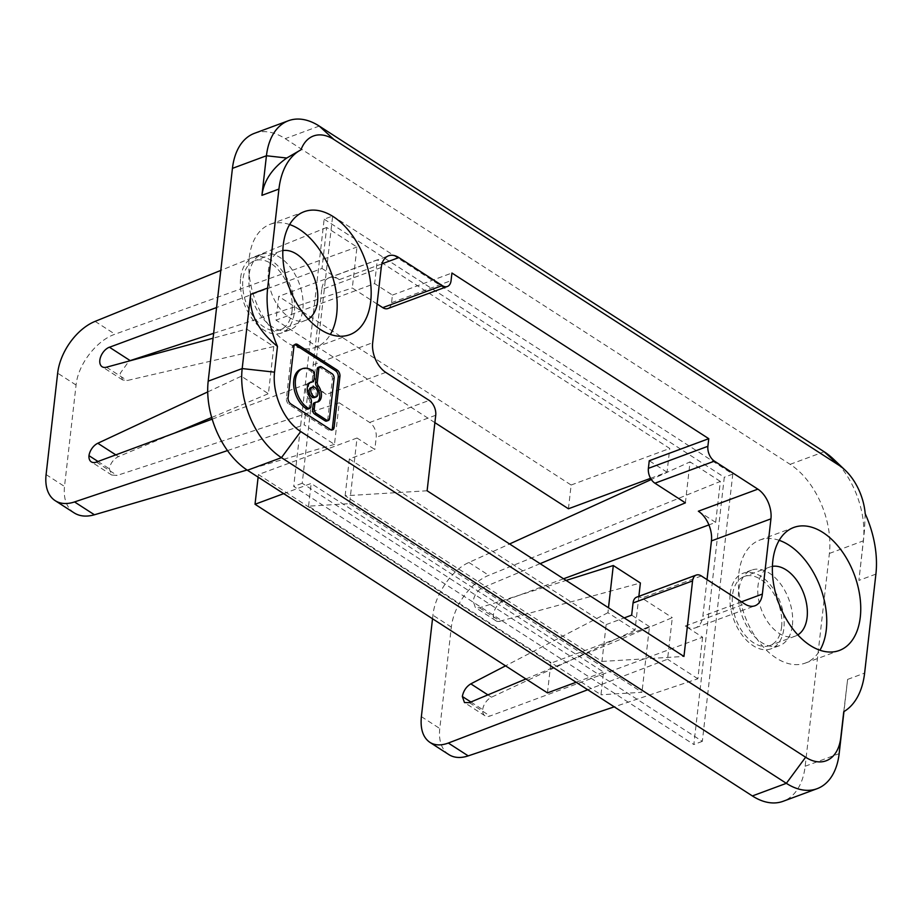 <?xml version="1.0" encoding="UTF-8"?>
<svg xmlns="http://www.w3.org/2000/svg" width="922" height="922" viewBox="0 0 922 922"><rect width="100%" height="100%" fill="white"/><g stroke="black" fill="none" stroke-linecap="round" stroke-linejoin="round"><path stroke-width="0.69" stroke-dasharray="4.61 3.46" d="M638.865 596.338L635.004 630.152L607.932 612.692L608.485 607.759M685.38 502.847L690.048 461.876L651.312 479.498M432.522 618.754L432.925 615.216C434.954 594.644 451.884 569.819 468.895 562.478L509.578 543.968M525.886 678.972L672.299 617.671L667.563 659.23L587.729 689.748M607.932 612.692L505.533 665.845M540.131 563.665L482.437 587.821C477.423 590.495 474.346 594.921 473.193 601.075L475.314 607.46L479.486 607.794L566.12 580.434M427.117 490.781L345.128 495.771L601.962 661.431L606.157 624.609L349.323 458.949L374.828 449.487L357.033 438.008L349.553 503.654L308.559 506.155L600.983 694.773L603.564 672.08L311.14 483.462L283.688 493.639M349.553 503.654L641.977 692.272L600.983 694.773M547.461 692.883L550.837 663.195L649.457 626.626L641.977 692.272M576.112 682.257L603.564 672.08M345.128 495.771L349.323 458.949M470.888 701.999L482.655 709.594A11.502 7.007 -57.2 0 0 484.949 715.772A11.502 7.007 -57.2 0 0 490.066 716.002L702.599 637.217L685.265 626.026A23.015 14.164 69.7 0 0 695.522 627.813A23.015 14.164 69.7 0 0 702.864 616.127L707.024 579.615M357.033 438.008L258.414 474.565L550.837 663.195M606.157 624.609L624.217 617.913M649.457 626.626L631.662 615.147M601.962 661.431L683.951 656.441M636.722 597.133A11.502 7.088 -110.3 0 1 641.85 598.021L672.299 617.671M635.004 630.152L491.495 697.205A11.502 7.007 -57.2 0 0 482.655 709.594M448.841 754.588A46.019 28.017 122.8 0 1 439.782 728.518L451.342 627.098A46.019 28.017 122.8 0 1 488.787 575.305L720.347 481.422L715.679 522.394L708.914 524.906M563.561 578.786L503.147 601.19A11.502 7.007 -57.2 0 0 494.388 610.733A11.502 7.007 -57.2 0 0 495.782 620.748A11.502 7.007 -57.2 0 0 500.15 621.221M479.486 607.794L500.162 621.128L640.387 582.992M702.599 637.217L697.862 678.776L614.236 706.851M697.862 678.776L667.563 659.23M720.347 481.422L690.048 461.876M715.679 522.394L698.346 511.214M249.136 274.768A40.268 24.79 69.7 0 0 260.938 316.016A40.268 24.79 69.7 0 0 289.981 329.846A40.268 24.79 69.7 0 0 302.831 309.412A40.268 24.79 69.7 0 0 291.018 268.164A40.268 24.79 69.7 0 0 261.986 254.334A40.268 24.79 69.7 0 0 249.136 274.768M332.658 216.013L732.783 474.104L702.334 741.357L302.209 483.266L332.658 216.013L324.152 219.171L293.703 486.424L693.84 744.515L724.289 477.25L324.152 219.171M792.401 625.197A40.268 24.79 69.7 0 0 780.588 583.949A40.268 24.79 69.7 0 0 751.557 570.119A40.268 24.79 69.7 0 0 738.706 590.553A40.268 24.79 69.7 0 0 750.52 631.801A40.268 24.79 69.7 0 0 779.551 645.631A40.268 24.79 69.7 0 0 792.401 625.197M254.46 133.321A69.035 42.504 -110.3 0 1 285.221 138.669L790.142 464.342A69.035 42.504 -110.3 0 1 829.397 553.431L805.16 766.24A69.035 42.504 -110.3 0 1 783.124 801.287M730.201 593.71A40.268 24.79 -110.3 0 1 743.051 573.265A40.268 24.79 -110.3 0 1 772.094 587.095A40.268 24.79 -110.3 0 1 783.896 628.343A40.268 24.79 -110.3 0 1 771.057 648.788A40.268 24.79 -110.3 0 1 742.014 634.947A40.268 24.79 -110.3 0 1 730.201 593.71M781.602 626.856A36.822 22.67 69.7 0 0 770.804 589.146A36.822 22.67 69.7 0 0 744.25 576.504A36.822 22.67 69.7 0 0 732.506 595.197A36.822 22.67 69.7 0 0 743.305 632.895A36.822 22.67 69.7 0 0 769.847 645.55A36.822 22.67 69.7 0 0 781.602 626.856M797.83 634.889A36.822 22.67 -110.3 0 1 795.352 636.099A36.822 22.67 -110.3 0 1 768.81 623.445A36.822 22.67 -110.3 0 1 758.011 585.735A36.822 22.67 -110.3 0 1 769.755 567.042A36.822 22.67 -110.3 0 1 772.417 566.35M843.757 711.692L847.618 679.399L843.953 711.565M865.193 513.715L864.456 530.646L858.901 580.411L863.499 539.992A69.035 42.504 69.7 0 0 833.546 459.179M829.397 553.431L863.407 540.822A69.035 42.504 69.7 0 0 863.499 539.992M779.194 540.327A65.589 40.384 69.7 0 0 759.763 540.073A65.589 40.384 69.7 0 0 738.833 573.369A65.589 40.384 69.7 0 0 758.068 640.536A65.589 40.384 69.7 0 0 805.355 663.068A65.589 40.384 69.7 0 0 819.935 650.217M568.436 508.771L571.133 485.018L278.709 296.4L276.012 320.153L374.62 283.596L377.329 259.843L278.709 296.4M434.884 422.633L276.012 320.153M732.783 474.104L724.289 477.25M571.133 485.018L669.752 448.461L377.329 259.843M308.559 506.155L311.14 483.462M650.586 478.322L667.044 472.214L669.752 448.461M667.044 472.214L649.249 460.735M387.885 308.536A11.502 7.088 -110.3 0 0 391.55 302.693L392.426 295.075L374.62 283.596M377.086 303.995L352.296 287.998L356.964 247.038L326.665 227.492L321.997 268.463L216.578 307.545M381.247 267.484L321.743 289.543A23.015 14.164 69.7 0 1 329.085 277.856A23.015 14.164 69.7 0 1 339.331 279.643L321.997 268.463M321.743 289.543L313.169 364.766A23.015 14.164 69.7 0 0 326.25 394.466L308.916 383.275L304.179 424.835L334.479 444.381L339.215 402.822L369.676 422.472A11.502 7.088 -110.3 0 1 376.211 437.316L374.828 449.487M392.426 295.075L451.93 273.016M258.125 477.147L258.414 474.565M702.334 741.357L693.84 744.515M302.209 483.266L293.703 486.424M308.017 409.068A3.642 2.236 -110.3 0 0 309.181 407.224L309.723 402.476A3.642 2.236 -110.3 0 0 308.674 398.777L310.38 398.143M318.309 367.302A3.642 2.236 -110.3 0 1 319.934 367.578L330.318 374.274A3.642 2.236 -110.3 0 1 332.381 378.977L327.794 419.233A3.642 2.236 -110.3 0 1 326.642 421.077M310.829 387.689A5.255 3.239 -110.3 0 1 314.621 389.499A5.255 3.239 -110.3 0 1 316.165 394.881A5.255 3.239 -110.3 0 1 314.483 397.543M309.896 382.538A10.511 6.466 69.7 0 0 309.008 382.757A10.511 6.466 69.7 0 0 308.674 398.777M240.63 277.925A40.268 24.79 -110.3 0 1 253.481 257.48A40.268 24.79 -110.3 0 1 282.524 271.31A40.268 24.79 -110.3 0 1 294.325 312.558A40.268 24.79 -110.3 0 1 281.475 333.003A40.268 24.79 -110.3 0 1 252.444 319.162A40.268 24.79 -110.3 0 1 240.63 277.925M292.032 311.071A36.822 22.67 69.7 0 0 281.233 273.361A36.822 22.67 69.7 0 0 254.679 260.719A36.822 22.67 69.7 0 0 242.935 279.412A36.822 22.67 69.7 0 0 253.734 317.11A36.822 22.67 69.7 0 0 280.276 329.765A36.822 22.67 69.7 0 0 292.032 311.071M308.259 319.104A36.822 22.67 -110.3 0 1 305.781 320.314A36.822 22.67 -110.3 0 1 279.228 307.66A36.822 22.67 -110.3 0 1 268.44 269.95A36.822 22.67 -110.3 0 1 280.184 251.257A36.822 22.67 -110.3 0 1 282.847 250.565M289.612 224.542A65.589 40.384 69.7 0 0 270.181 224.288A65.589 40.384 69.7 0 0 249.263 257.584A65.589 40.384 69.7 0 0 268.486 324.751A65.589 40.384 69.7 0 0 315.785 347.283A65.589 40.384 69.7 0 0 330.353 334.432M213.639 333.326L352.296 287.998M339.215 402.822L117.094 475.429L111.735 475.049L109.303 468.779C110.49 463.155 113.544 459.098 118.489 456.609L174.27 433.202M212.175 419.141L308.916 383.275M207.704 391.931L241.322 376.222L246.693 329.062L213.086 338.201M326.665 227.492L220.807 270.411M227.492 450.593L304.179 424.835M246.693 329.062L273.776 346.522L127.155 380.532L122.568 379.933L120.171 373.375L129.011 361.067M273.776 346.522L268.406 393.694L241.322 376.222M211.691 417.493L268.406 393.694M97.986 461.473L109.303 468.779M334.479 444.381L247.073 470.013M74.14 512.886C66.557 507.607 63.341 498.802 64.505 486.459L76.065 385.039C78.059 364.444 96.384 340.518 115.008 334.202L356.964 247.038M314.264 402.81A3.642 2.236 -110.3 0 1 314.794 402.73A10.511 6.466 69.7 0 0 316.315 402.476A10.511 6.466 69.7 0 0 317.133 402.061M300.745 369.307A21.886 13.473 -110.3 0 1 310.495 371.001L310.691 371.128A3.642 2.236 -110.3 0 1 312.754 375.819L312.212 380.579A3.642 2.236 -110.3 0 1 311.06 382.423M294.694 344.713A4.852 2.985 69.7 0 0 293.761 344.816A4.852 2.985 69.7 0 0 292.216 347.271L286.396 398.316A4.852 2.985 69.7 0 0 289.162 404.574L328.716 430.09A4.852 2.985 69.7 0 0 330.883 430.47A4.852 2.985 69.7 0 0 331.643 429.94M741.449 601.824L702.864 616.127M701.354 575.962L641.85 598.021M685.265 626.026L744.769 603.968M469.356 702.645L490.066 716.002M491.495 697.205L487.899 694.877M468.895 562.478L488.787 575.305M451.342 627.098L432.925 615.216M421.377 716.636L439.782 728.518M503.147 601.19L482.437 587.821M805.16 766.24L839.158 753.631M847.618 679.399L864.617 673.095M875.9 574.106L858.901 580.411M790.142 464.342L824.153 451.745M319.231 126.06L285.221 138.669M309.181 407.224L310.875 406.59M311.417 401.842L309.723 402.476M327.794 419.233L329.5 418.6M334.087 378.343L332.381 378.977M330.318 374.274L332.012 373.652M391.55 302.693L451.065 280.634M339.331 279.643L381.973 263.83M385.765 372.396L326.25 394.466M369.676 422.472L429.179 400.402M96.384 462.072L117.094 475.429M313.169 364.766L372.672 342.707M435.726 415.257L376.211 437.316M106.479 367.198L127.155 380.532M118.489 456.609L115.803 454.869M95.104 321.375L115.008 334.202M76.065 385.039L57.66 373.156M46.1 474.576L64.505 486.459M314.794 402.73L316.488 402.096M321.64 366.956L319.934 367.578M312.189 370.379L310.495 371.001M310.691 371.128L312.385 370.494M314.46 375.196L312.754 375.819M328.716 430.09L330.422 429.468M312.212 380.579L313.918 379.945M290.856 403.951L289.162 404.574M286.396 398.316L288.102 397.693M293.911 346.649L292.216 347.271M484.949 715.772L464.481 702.576M495.794 620.667L475.256 607.425M695.522 627.813L755.026 605.754M795.352 636.099L769.847 645.55M759.763 540.073L793.761 527.465M751.557 570.119L743.051 573.265M309.008 382.757L310.702 382.134M261.986 254.334L253.481 257.48M280.184 251.257L254.679 260.719M270.181 224.288L304.191 211.68M329.085 277.856L388.588 255.797M122.649 379.979L102.112 366.737M111.816 475.095L91.266 461.841M316.315 402.476L318.009 401.842M330.883 430.47L332.577 429.836M293.761 344.816L295.466 344.183M769.755 567.042L744.25 576.504M315.785 347.283L349.784 334.674M805.355 663.068L839.366 650.459M305.781 320.314L280.276 329.765M779.551 645.631L771.057 648.788M289.981 329.846L281.475 333.003"/><path stroke-width="1.38" d="M608.485 607.759L613.303 565.52L640.387 582.992L638.865 596.338M509.578 543.968L651.312 479.498M614.236 706.851L468.215 755.879A46.019 28.017 122.8 0 1 448.841 754.588L429.859 742.337C423.014 737.542 420.19 728.968 421.377 716.636L432.522 618.754M429.859 742.337C434.93 745.495 441.085 745.725 448.323 743.04L587.729 689.748M505.533 665.845L470.819 683.859C466.29 686.625 463.466 690.843 462.325 696.49L464.481 702.576L469.356 702.645L525.886 678.972M566.12 580.434L613.303 565.52M648.385 468.353L649.249 460.735L708.764 438.676L707.889 446.294L648.385 468.353A11.502 7.088 -110.3 0 0 654.931 483.209L685.38 502.847L540.131 563.665M283.688 493.639L255.025 504.265L547.461 692.883L576.112 682.257M370.713 301.379A65.589 40.384 -110.3 0 1 349.784 334.674A65.589 40.384 -110.3 0 1 302.497 312.143A65.589 40.384 -110.3 0 1 283.261 244.975A65.589 40.384 -110.3 0 1 304.191 211.68A65.589 40.384 -110.3 0 1 351.478 234.211A65.589 40.384 -110.3 0 1 370.713 301.379M290.856 403.951L330.422 429.468A4.852 2.985 -110.3 0 0 332.577 429.836A4.852 2.985 -110.3 0 0 334.121 427.37L339.941 376.337A4.852 2.985 -110.3 0 0 337.187 370.068L297.622 344.551A4.852 2.985 -110.3 0 0 295.466 344.183A4.852 2.985 -110.3 0 0 293.911 346.649L288.102 397.693A4.852 2.985 -110.3 0 0 290.856 403.951M707.889 446.294A11.502 7.088 69.7 0 0 714.435 461.138L757.861 489.144A23.015 14.164 -110.3 0 1 770.942 518.844L762.367 594.068A23.015 14.164 -110.3 0 1 755.026 605.754A23.015 14.164 -110.3 0 1 744.769 603.968L701.354 575.962A11.502 7.088 69.7 0 0 696.225 575.074A11.502 7.088 69.7 0 0 692.56 580.918L683.951 656.441L427.117 490.781L435.726 415.257A11.502 7.088 69.7 0 0 429.179 400.402L385.765 372.396A23.015 14.164 -110.3 0 1 372.672 342.707L381.247 267.484A23.015 14.164 -110.3 0 1 388.588 255.797A23.015 14.164 -110.3 0 1 398.846 257.584L442.26 285.59A11.502 7.088 69.7 0 0 447.389 286.477A11.502 7.088 69.7 0 0 451.065 280.634L451.93 273.016L708.764 438.676M772.832 560.76A65.589 40.384 -110.3 0 1 793.761 527.465A65.589 40.384 -110.3 0 1 841.06 549.996A65.589 40.384 -110.3 0 1 860.284 617.164A65.589 40.384 -110.3 0 1 839.366 650.459A65.589 40.384 -110.3 0 1 792.067 627.928A65.589 40.384 -110.3 0 1 772.832 560.76M300.987 149.79A46.019 28.34 69.7 0 1 333.983 139.556L838.893 465.23A46.019 28.34 69.7 0 1 845.163 470.197L833.546 459.179A69.035 42.504 69.7 0 0 824.153 451.745L319.231 126.06A69.035 42.504 69.7 0 0 288.471 120.713A69.035 42.504 69.7 0 0 266.435 155.76L261.929 195.349L278.928 189.056A80.548 49.592 69.7 0 1 300.987 149.79L286.742 158.019C272.036 168.472 263.773 180.919 261.929 195.349M805.621 757.239L786.362 783.331A69.035 42.504 69.7 0 0 817.134 788.679A69.035 42.504 69.7 0 0 839.158 753.631L840.818 737.439A46.019 28.34 69.7 0 1 805.621 757.239L300.71 431.554A46.019 28.34 69.7 0 1 274.537 372.165L277.464 346.418A80.548 49.592 69.7 0 1 267.657 288.033L278.928 189.056M840.818 737.439L843.757 711.692A80.548 49.592 69.7 0 0 864.617 673.095L875.9 574.106A80.548 49.592 69.7 0 0 865.193 513.715A46.019 28.34 69.7 0 0 845.163 470.197M288.471 120.713L254.46 133.321A69.035 42.504 -110.3 0 0 232.436 168.369L208.188 381.178A69.035 42.504 -110.3 0 0 247.442 470.255L752.364 795.94L786.362 783.331L281.452 457.658L300.71 431.554M707.024 579.615L711.438 540.903A23.015 14.164 69.7 0 0 698.346 511.214L757.861 489.144M624.217 617.913L631.662 615.147L633.045 602.976A11.502 7.088 -110.3 0 1 636.722 597.133L696.225 575.074M462.325 696.49L470.888 701.999M708.914 524.906L563.561 578.786M817.134 788.679L783.124 801.287A69.035 42.504 -110.3 0 1 752.364 795.94M772.417 566.35A36.822 22.67 -110.3 0 1 797.53 581.425A36.822 22.67 -110.3 0 1 807.107 617.406A36.822 22.67 -110.3 0 1 797.83 634.889M843.953 711.565L839.158 753.631M819.935 650.217A65.589 40.384 69.7 0 0 826.285 629.772A65.589 40.384 69.7 0 0 779.194 540.327M650.586 478.322L568.436 508.771L434.884 422.633M447.389 286.477L387.885 308.536A11.502 7.088 -110.3 0 1 382.757 307.648L377.086 303.995M255.025 504.265L258.125 477.147M310.875 406.59L311.417 401.842A3.642 2.236 69.7 0 0 310.38 398.143A10.511 6.466 -110.3 0 1 310.702 382.134A10.511 6.466 -110.3 0 1 312.224 381.881A3.642 2.236 69.7 0 0 312.754 381.789A3.642 2.236 69.7 0 0 313.918 379.945L314.46 375.196A3.642 2.236 69.7 0 0 312.385 370.494L312.189 370.379A21.886 13.473 69.7 0 0 302.439 368.685A21.886 13.473 69.7 0 0 295.582 386.698A21.886 13.473 69.7 0 0 307.902 408.031L308.098 408.158A3.642 2.236 69.7 0 0 309.723 408.446A3.642 2.236 69.7 0 0 310.875 406.59M328.336 420.455L326.642 421.077A3.642 2.236 -110.3 0 1 325.017 420.801L314.633 414.105A3.642 2.236 -110.3 0 1 312.57 409.414L313.111 404.654A3.642 2.236 -110.3 0 1 314.264 402.81L315.969 402.176A3.642 2.236 69.7 0 0 314.805 404.032L314.264 408.78A3.642 2.236 69.7 0 0 316.338 413.471L326.711 420.167A3.642 2.236 69.7 0 0 328.336 420.455A3.642 2.236 69.7 0 0 329.5 418.6L334.087 378.343A3.642 2.236 69.7 0 0 332.012 373.652L321.64 366.956A3.642 2.236 69.7 0 0 320.015 366.668A3.642 2.236 69.7 0 0 318.851 368.512L317.306 382.123A3.642 2.236 69.7 0 0 318.344 385.822A10.511 6.466 -110.3 0 1 318.009 401.842A10.511 6.466 -110.3 0 1 316.488 402.096A3.642 2.236 69.7 0 0 315.969 402.176M320.015 366.668L318.309 367.302A3.642 2.236 -110.3 0 0 317.156 369.146L315.601 382.757A3.642 2.236 -110.3 0 0 316.649 386.456L318.344 385.822M310.852 389.729A5.255 3.239 69.7 0 0 312.397 395.112A5.255 3.239 69.7 0 0 316.188 396.909A5.255 3.239 69.7 0 0 317.86 394.247A5.255 3.239 69.7 0 0 316.327 388.865A5.255 3.239 69.7 0 0 312.535 387.056A5.255 3.239 69.7 0 0 310.852 389.729M316.188 396.909L314.483 397.543A5.255 3.239 -110.3 0 1 310.702 395.734A5.255 3.239 -110.3 0 1 309.158 390.352A5.255 3.239 -110.3 0 1 310.829 387.689L312.535 387.056M309.723 408.446L308.017 409.068A3.642 2.236 -110.3 0 1 306.392 408.792L306.208 408.665A21.886 13.473 -110.3 0 1 293.888 387.321A21.886 13.473 -110.3 0 1 300.745 369.307L302.439 368.685M312.754 381.789L311.06 382.423A3.642 2.236 -110.3 0 1 310.53 382.503A10.511 6.466 69.7 0 0 309.896 382.538M282.847 250.565A36.822 22.67 -110.3 0 1 307.96 265.64A36.822 22.67 -110.3 0 1 317.537 301.621A36.822 22.67 -110.3 0 1 308.259 319.104M330.353 334.432A65.589 40.384 69.7 0 0 336.714 313.987A65.589 40.384 69.7 0 0 289.612 224.542M216.578 307.545L109.464 347.248L130.175 360.606L213.639 333.326M115.803 454.869L97.813 443.263A11.502 7.007 122.8 0 0 88.973 455.664A11.502 7.007 122.8 0 0 91.266 461.841A11.502 7.007 122.8 0 0 96.384 462.072L212.175 419.141M97.813 443.263L207.704 391.931M213.086 338.201L106.479 367.198A11.502 7.007 122.8 0 1 102.112 366.737A11.502 7.007 122.8 0 1 100.705 356.722A11.502 7.007 122.8 0 1 109.476 347.168M220.807 270.411L95.104 321.375A46.019 28.017 -57.2 0 0 57.66 373.156L46.1 474.576A46.019 28.017 -57.2 0 0 55.159 500.646A46.019 28.017 -57.2 0 0 74.532 501.937L227.492 450.593M129.011 361.067L130.175 360.606M174.27 433.202L211.691 417.493M88.973 455.664L97.986 461.473M247.073 470.013L94.436 514.776C86.507 517.012 79.741 516.389 74.14 512.886L55.159 500.646M317.133 402.061A10.511 6.466 69.7 0 0 316.649 386.456M331.643 429.94A4.852 2.985 69.7 0 0 332.427 428.004L338.236 376.96A4.852 2.985 69.7 0 0 335.481 370.702L295.927 345.185A4.852 2.985 69.7 0 0 294.694 344.713M267.657 288.033L250.646 294.337L242.186 368.57A69.035 42.504 69.7 0 0 281.452 457.658L247.442 470.255M250.646 294.337C248.998 313.134 257.93 330.491 277.464 346.418M762.367 594.068L741.449 601.824M711.438 540.903L770.942 518.844M633.045 602.976L692.56 580.918M487.899 694.877L470.819 683.859M468.215 755.879L448.323 743.04M654.931 483.209L714.435 461.138M824.153 451.745L838.893 465.23M333.983 139.556L319.231 126.06M326.711 420.167L325.017 420.801M314.633 414.105L316.338 413.471M317.156 369.146L318.851 368.512M317.306 382.123L315.601 382.757M313.111 404.654L314.805 404.032M314.264 408.78L312.57 409.414M306.208 408.665L307.902 408.031M308.098 408.158L306.392 408.792M310.53 382.503L312.224 381.881M442.26 285.59L382.757 307.648M381.973 263.83L398.846 257.584M94.436 514.776L74.532 501.937M334.121 427.37L332.427 428.004M232.436 168.369L266.435 155.76L286.742 158.019M274.537 372.165L242.186 368.57L208.188 381.178M295.927 345.185L297.622 344.551M337.187 370.068L335.481 370.702M338.236 376.96L339.941 376.337"/></g></svg>
